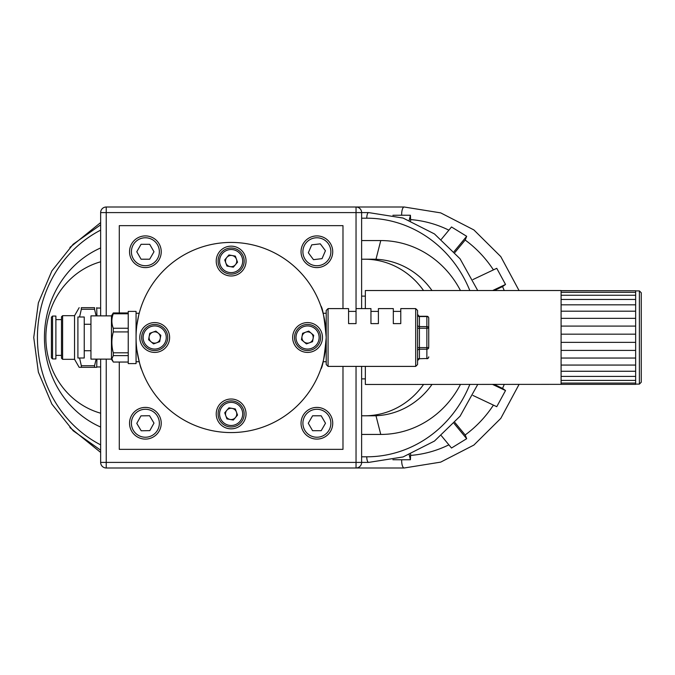 <?xml version="1.0" encoding="UTF-8"?>
<svg xmlns="http://www.w3.org/2000/svg" width="675" height="675" viewBox="0 0 675 675"><rect width="100%" height="100%" fill="white"/><g stroke="black" fill="none" stroke-linecap="round" stroke-linejoin="round"><path stroke-width="1.01" d="M145.387 267.595A15.846 15.846 0 0 0 161.232 251.75A15.846 15.846 0 0 0 145.387 235.904A15.846 15.846 0 0 0 129.541 251.75A15.846 15.846 0 0 0 145.387 267.595M149.69 259.208L141.075 259.208L136.772 251.75L141.075 244.291L149.69 244.291L153.993 251.75L149.69 259.208M145.631 439.096A15.846 15.846 0 0 0 161.224 423.006A15.846 15.846 0 0 0 145.133 407.405A15.846 15.846 0 0 0 129.541 423.503A15.846 15.846 0 0 0 145.631 439.096M149.808 430.642L141.193 430.777L136.772 423.385L140.965 415.859L149.572 415.733L153.993 423.115L149.808 430.642M136.063 311.403L136.063 363.597L128.233 363.597L128.233 311.403L136.063 311.403M128.233 362.045L113.282 362.045L111.89 358.838L113.282 355.632L128.233 355.632M128.233 312.955L113.282 312.955L111.459 315.875L111.459 359.125L112.506 360.948M128.233 328.244L113.282 328.244C111.409 323.426 111.409 318.608 113.282 313.791L128.233 313.791M128.233 352.797L113.282 352.797C111.409 345.836 111.409 338.875 113.282 331.923L128.233 331.923M113.282 352.797L113.282 355.632M113.282 328.244L113.282 331.923M113.282 312.955L113.282 313.791M77.903 316.997L77.903 358.003L84.24 358.003L84.24 316.997L77.903 316.997M111.459 315.875L90.948 315.875L90.948 359.125L111.459 359.125M62.606 315.689L74.545 315.689L74.545 359.311L62.606 359.311L61.484 358.189L61.484 316.811L62.606 315.689L62.606 359.311M52.54 316.06L52.54 358.94L51.418 357.817L51.418 317.183L52.54 316.06L55.89 316.06L55.89 358.94L52.54 358.94M61.484 355.396L55.89 355.396M74.545 359.311L79.169 367.327L96.702 367.327L96.913 359.125M94.551 309.277L94.551 307.673C97.445 307.673 97.445 307.673 94.551 307.673C97.445 307.673 97.445 307.673 94.551 307.673L81.329 307.673C78.427 307.673 78.427 307.673 81.329 307.673C78.427 307.673 78.427 307.673 81.329 307.673L81.329 309.277L94.551 309.277L96.128 315.875M79.574 316.997L81.329 309.277M96.128 359.125L94.551 365.723L81.329 365.723L79.574 358.003M96.702 307.673L96.913 315.875M94.551 365.723L94.551 367.327M81.329 365.723L81.329 367.327M100.642 366.955L96.913 366.955M361.623 308.602L361.623 212.6A5.594 5.594 0 0 0 356.037 207.006L106.237 207.006A5.594 5.594 0 0 0 100.642 212.6L106.237 212.6L106.237 207.006M106.237 467.994L106.237 462.4L100.642 462.4A5.594 5.594 0 0 0 106.237 467.994L356.037 467.994A5.594 5.594 0 0 0 361.623 462.4L361.623 366.398M392.901 215.274L401.676 215.224A7.459 2.548 -90 0 1 404.207 207.006L356.037 207.006L356.037 212.6L368.668 212.6A5.594 1.915 90 0 0 366.761 218.194L361.623 218.194M100.642 212.6L100.642 315.875M100.642 359.125L100.642 462.4M477.731 384.472L460.08 416.188L434.455 441.07L403.076 456.95L368.668 462.4L356.037 462.4L356.037 467.994L404.207 467.994A7.459 2.548 -90 0 1 401.676 459.776L392.901 459.726M415.69 308.602L417.555 310.466L417.555 364.534L415.69 366.398L415.69 308.602L400.773 308.602L400.773 323.612L393.314 323.612L393.314 308.602L378.405 308.602L378.405 323.612L370.946 323.612L370.946 308.602L356.037 308.602L356.037 323.612L348.578 323.612L348.578 308.602L328.067 308.602L328.067 366.398L326.211 364.534L326.211 310.466L326.211 361.733L323.063 361.733M426.87 316.499L426.87 316.541A1.865 1.595 -0 0 1 428.735 318.136L428.735 328.193A1.865 1.595 -0 0 0 426.87 326.599L426.87 316.541L419.411 316.541L419.411 326.599A1.865 1.595 180 0 1 417.555 325.004L417.555 328.278L419.411 328.236L419.411 347.6L426.87 347.6L426.87 328.236L419.411 328.236L419.411 326.599L426.87 326.599L426.87 328.236L428.735 328.193L428.735 346.807M426.87 358.729A1.865 1.865 0 0 0 428.735 356.864A1.865 1.637 180 0 1 426.87 358.501L419.411 358.729L426.87 358.501L426.87 349.194L419.411 349.194L419.411 358.501A1.865 1.637 -0 0 0 417.555 360.138L417.555 360.053M417.555 347.642L417.555 350.831A1.865 1.637 -0 0 1 419.411 349.194L419.411 347.6L417.555 347.642M417.555 314.407L417.555 314.947A1.865 1.595 180 0 0 419.411 316.541L417.555 314.407M426.87 347.6L428.735 347.558A1.865 1.637 180 0 1 426.87 349.194L426.87 347.6M158.338 333.197A5.628 5.628 0 0 0 149.167 336.504A5.628 5.628 0 0 0 156.608 342.799A5.628 5.628 0 0 0 158.338 333.197M159.123 349.777A13.053 13.053 0 0 1 142.425 341.921A13.053 13.053 0 0 1 150.28 325.223A13.053 13.053 0 0 1 166.978 333.079A13.053 13.053 0 0 1 159.123 349.777M160.819 335.298L159.671 341.693L153.554 343.896L148.584 339.702L149.74 333.307L155.857 331.104L160.819 335.298M303.936 341.803A5.628 5.628 0 0 0 313.107 338.496A5.628 5.628 0 0 0 305.657 332.201A5.628 5.628 0 0 0 303.936 341.803M303.142 325.223A13.053 13.053 0 0 1 319.84 333.079A13.053 13.053 0 0 1 311.985 349.777A13.053 13.053 0 0 1 295.287 341.921A13.053 13.053 0 0 1 303.142 325.223M301.447 339.702L302.602 333.307L308.72 331.104L313.681 335.298L312.533 341.693L306.416 343.896L301.447 339.702M307.564 352.418A14.918 14.918 0 0 0 322.481 337.5A14.918 14.918 0 0 0 307.564 322.582A14.918 14.918 0 0 0 292.655 337.5A14.918 14.918 0 0 0 307.564 352.418M231.137 275.982A14.918 14.918 0 0 0 246.046 261.073A14.918 14.918 0 0 0 231.137 246.156A14.918 14.918 0 0 0 216.219 261.073A14.918 14.918 0 0 0 231.137 275.982M231.137 428.844A14.918 14.918 0 0 0 246.046 413.927A14.918 14.918 0 0 0 231.137 399.018A14.918 14.918 0 0 0 216.219 413.927A14.918 14.918 0 0 0 231.137 428.844M154.702 352.418A14.918 14.918 0 0 0 169.619 337.5A14.918 14.918 0 0 0 154.702 322.582A14.918 14.918 0 0 0 139.793 337.5A14.918 14.918 0 0 0 154.702 352.418M231.137 242.426A95.074 95.074 0 0 0 136.063 337.5A95.074 95.074 0 0 0 231.137 432.574A95.074 95.074 0 0 0 326.211 337.5A95.074 95.074 0 0 0 231.137 242.426M342.984 366.398L342.984 449.347L119.281 449.347L119.281 362.045M119.281 312.955L119.281 225.653L342.984 225.653L342.984 308.602M320.768 369.191C322.625 367.318 324.439 356.754 326.211 337.5C324.439 318.246 322.625 307.682 320.768 305.809M141.497 305.809L140.678 308.239M138.738 315.09L136.848 325.333M136.848 349.667C139.193 362.028 140.746 368.533 141.497 369.191M235.432 264.701A5.628 5.628 0 0 0 232.132 255.53A5.628 5.628 0 0 0 225.838 262.98A5.628 5.628 0 0 0 235.432 264.701M233.339 267.182L237.532 262.221L235.33 256.103L228.935 254.956L224.733 259.917L226.935 266.034L233.339 267.182M218.86 265.494A13.053 13.053 0 0 1 226.716 248.788A13.053 13.053 0 0 1 243.413 256.652A13.053 13.053 0 0 1 235.558 273.35A13.053 13.053 0 0 1 218.86 265.494A13.053 13.053 0 0 1 226.716 248.788A13.053 13.053 0 0 1 243.413 256.652A13.053 13.053 0 0 1 235.558 273.35A13.053 13.053 0 0 1 218.86 265.494M226.834 410.299A5.628 5.628 0 0 0 230.141 419.47A5.628 5.628 0 0 0 236.427 412.02A5.628 5.628 0 0 0 226.834 410.299M228.935 407.818L224.733 412.779L226.935 418.897L233.339 420.044L237.532 415.083L235.33 408.966L228.935 407.818M243.413 409.506A13.053 13.053 0 0 1 235.558 426.212A13.053 13.053 0 0 1 218.86 418.348A13.053 13.053 0 0 1 226.716 401.65A13.053 13.053 0 0 1 243.413 409.506A13.053 13.053 0 0 1 235.558 426.212A13.053 13.053 0 0 1 218.86 418.348A13.053 13.053 0 0 1 226.716 401.65A13.053 13.053 0 0 1 243.413 409.506A13.053 13.053 0 0 0 218.084 413.927A13.053 13.053 0 0 0 231.137 426.98M635.656 376.414L635.656 380.396L561.094 380.396L561.094 376.414L635.656 376.414L635.656 371.258L561.094 371.258L561.094 290.528L365.352 290.528L365.352 308.602M635.656 380.396L635.656 383.071L561.094 383.071L561.094 380.396M635.656 383.071L635.656 384.353L561.094 384.353L561.094 383.071M561.094 290.773L635.656 290.773L561.094 290.647M635.656 290.773L635.656 292.334L561.094 292.334M635.656 292.334L635.656 295.253L561.094 295.253M635.656 295.253L635.656 299.464L561.094 299.464M635.656 299.464L635.656 304.83L561.094 304.83M635.656 304.83L635.656 311.192L561.094 311.192M635.656 311.192L635.656 318.347L561.094 318.347M635.656 318.347L635.656 326.084L561.094 326.084M635.656 326.084L635.656 334.176L561.094 334.176M635.656 334.176L635.656 342.36L561.094 342.36M635.656 342.36L635.656 350.401L561.094 350.401M635.656 350.401L635.656 358.045L561.094 358.045M635.656 358.045L635.656 365.065L561.094 365.065M635.656 365.065L635.656 371.258M561.094 376.414L561.094 371.258M365.352 366.398L365.352 384.472L561.094 384.353M641.25 382.236L641.25 292.764L639.385 290.9L639.385 384.1L641.25 382.236M494.235 384.472L502.656 388.454L505.524 390.547L492.666 384.472M472.947 395.44L496.758 406.688L505.524 390.547M454.899 422.516L465.261 435.071L466.678 438.699L454.089 423.436M441.374 435.729L451.507 448.023L466.678 438.699M410.636 454.191L410.425 459.743L401.676 459.776M410.425 459.743L409.202 454.756M431.983 384.472A78.292 73.575 -90 0 1 373.123 415.792L361.623 415.792M460.451 384.472A96.938 91.091 -90 0 1 380.767 434.438L361.623 434.438M431.983 290.528A78.292 73.575 -90 0 0 373.123 259.208L361.623 259.208L373.123 259.208M364.677 415.792A78.292 73.575 -90 0 0 423.537 384.472M423.537 290.528A78.292 73.575 -90 0 0 364.677 259.208M100.642 427.047A96.938 91.091 90 0 1 44.44 337.5A96.938 91.091 90 0 1 100.642 247.953M100.642 413.201A78.292 73.575 90 0 1 45.866 337.5A78.292 73.575 90 0 1 100.642 261.799M401.676 215.224L410.425 215.257L410.636 220.809M409.202 220.244L410.425 215.257M454.089 251.564L466.678 236.301L465.261 239.929L454.899 252.484M466.678 236.301L451.507 226.977L441.374 239.271M492.666 290.528L505.524 284.453L502.656 286.546L494.235 290.528M505.524 284.453L496.758 268.312L472.947 279.56M410.923 455.389A118.243 111.113 -90 0 0 448.883 444.833M448.883 230.167A118.243 111.113 -90 0 0 410.923 219.611M493.417 269.89A118.243 111.113 -90 0 0 465.168 240.038M504.225 290.528A118.243 111.113 -90 0 0 502.546 286.597M502.546 388.403A118.243 111.113 -90 0 0 504.225 384.472M465.168 434.962A118.243 111.113 -90 0 0 493.417 405.11M460.451 290.528A96.938 91.091 -90 0 0 380.767 240.562L361.623 240.562M325.434 250.746L322.034 258.652L313.478 259.656L308.332 252.754L311.74 244.848L320.296 243.844L325.434 250.746M315.039 236.014A15.846 15.846 0 0 0 301.151 253.597A15.846 15.846 0 0 0 318.735 267.486A15.846 15.846 0 0 0 332.623 249.902A15.846 15.846 0 0 0 315.039 236.014A15.846 15.846 0 0 0 301.151 253.597A15.846 15.846 0 0 0 318.735 267.486A15.846 15.846 0 0 0 332.623 249.902A15.846 15.846 0 0 0 315.039 236.014M308.273 423.25L312.584 415.792L321.19 415.792L325.493 423.25L321.19 430.709L312.584 430.709L308.273 423.25M316.887 439.096A15.846 15.846 0 0 0 332.733 423.25A15.846 15.846 0 0 0 316.887 407.405A15.846 15.846 0 0 0 301.042 423.25A15.846 15.846 0 0 0 316.887 439.096A15.846 15.846 0 0 0 332.733 423.25A15.846 15.846 0 0 0 316.887 407.405A15.846 15.846 0 0 0 301.042 423.25A15.846 15.846 0 0 0 316.887 439.096M231.137 274.118A13.053 13.053 0 0 1 218.084 261.073A13.053 13.053 0 0 1 231.137 248.02M154.702 350.553A13.053 13.053 0 0 1 144.129 345.144M144.129 329.856A13.053 13.053 0 0 1 150.28 325.223M154.702 324.447A13.053 13.053 0 0 1 158.431 324.996M311.985 349.777A13.053 13.053 0 0 1 305.395 350.367M131.406 251.75A13.981 13.981 0 0 1 145.387 237.769A13.981 13.981 0 0 1 159.368 251.75A13.981 13.981 0 0 1 145.387 265.731A13.981 13.981 0 0 1 131.406 251.75M131.406 423.47A13.981 13.981 0 0 1 145.167 409.269A13.981 13.981 0 0 1 159.359 423.031A13.981 13.981 0 0 1 145.597 437.231A13.981 13.981 0 0 1 131.406 423.47M106.237 315.875L106.237 212.6L356.037 212.6L356.037 311.403L348.578 311.403M356.037 366.398L356.037 462.4L106.237 462.4L106.237 359.125M158.617 348.376A11.559 11.559 0 0 0 165.578 333.585A11.559 11.559 0 0 0 150.787 326.624A11.559 11.559 0 0 0 143.826 341.415A11.559 11.559 0 0 0 158.617 348.376M303.649 326.624A11.559 11.559 0 0 0 296.688 341.415A11.559 11.559 0 0 0 311.479 348.376A11.559 11.559 0 0 0 318.44 333.585A11.559 11.559 0 0 0 303.649 326.624M220.261 264.988A11.559 11.559 0 0 0 235.052 271.941A11.559 11.559 0 0 0 242.013 257.15A11.559 11.559 0 0 0 227.222 250.197A11.559 11.559 0 0 0 220.261 264.988M242.013 410.012A11.559 11.559 0 0 0 227.222 403.059A11.559 11.559 0 0 0 220.261 417.85A11.559 11.559 0 0 0 235.052 424.803A11.559 11.559 0 0 0 242.013 410.012M368.668 462.4A5.594 1.915 -90 0 1 366.761 456.806L361.623 456.806M380.767 434.438L375.975 415.733M100.642 230.141A119.306 112.109 -90 0 0 37.429 337.5A119.306 112.109 -90 0 0 100.642 444.859M375.975 259.267L380.767 240.562M366.761 218.194A119.306 112.109 90 0 1 469.808 290.528M469.808 384.472A119.306 112.109 90 0 1 366.761 456.806M315.259 237.862A13.981 13.981 0 0 1 330.775 250.121A13.981 13.981 0 0 1 318.516 265.638A13.981 13.981 0 0 1 302.999 253.378A13.981 13.981 0 0 1 315.259 237.862M316.887 437.231A13.981 13.981 0 0 1 302.906 423.25A13.981 13.981 0 0 1 316.887 409.269A13.981 13.981 0 0 1 330.868 423.25A13.981 13.981 0 0 1 316.887 437.231M84.24 350.738L90.948 350.738M84.24 324.262L90.948 324.262M55.89 319.604L61.484 319.604M96.913 308.045L100.642 308.045M74.545 315.689L79.169 307.673M328.067 308.602L326.211 310.466M415.69 366.398L328.067 366.398M419.411 358.729L417.555 360.593M428.735 318.136A1.865 1.865 0 0 0 426.87 316.271L419.411 316.271M378.405 311.403L370.946 311.403M400.773 311.403L393.314 311.403M326.211 313.267L323.063 313.267M136.063 361.733L139.202 361.733M136.063 313.267L139.202 313.267M361.623 378.886L365.352 378.886M361.623 296.114L365.352 296.114M635.656 384.1L639.385 384.1M635.656 290.9L639.385 290.9M100.642 222.59L69.93 247.404M69.93 427.596L100.642 452.41M100.642 224.834L73.162 244.24L51.848 270.953L38.365 302.873L33.75 337.5L38.365 372.127L51.848 404.047L73.162 430.76L100.642 450.166M404.207 467.994L440.699 462.122L473.892 445.061L500.799 418.373L519.033 384.472M519.033 290.528L500.799 256.627L473.892 229.939L440.699 212.878L404.207 207.006M368.668 212.6L403.076 218.05L434.455 233.93L460.08 258.812L477.731 290.528"/></g></svg>
